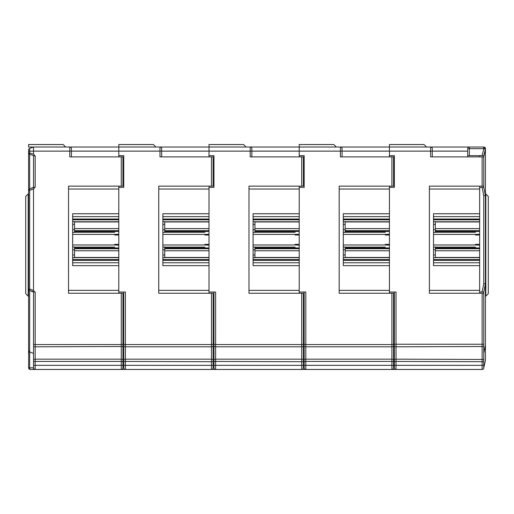 <?xml version="1.0" encoding="UTF-8"?>
<svg xmlns="http://www.w3.org/2000/svg" width="514" height="514" viewBox="0 0 514 514"><rect width="100%" height="100%" fill="white"/><g stroke="black" fill="none" stroke-linecap="round" stroke-linejoin="round"><path stroke-width="0.77" d="M394.379 358.746L394.379 367.812A1.645 1.645 0 0 0 396.024 369.457L482.119 369.457A1.645 1.645 0 0 0 483.77 367.812L483.77 293.25L429.396 293.25L429.396 186.145L482.119 186.145L482.119 156.898L430.629 156.898L430.629 151.135L432.274 151.135L432.274 156.898M479.652 293.25L479.652 292.016L483.77 292.016L485.415 283.773L483.77 292.016L483.77 367.928A1.645 1.645 180 0 1 483.764 367.934L485.415 360.398L485.415 345.151L483.77 353.394M483.546 368.634L483.012 369.193L483.546 368.634M483.77 344.245L394.379 344.245L394.379 292.016L394.379 353.394L393.557 353.394M483.77 346.513L396.024 346.802L396.024 292.016L389.439 292.016L389.439 186.145M483.77 359.447L396.024 359.157L396.024 346.802L394.379 346.513L394.379 344.245M483.77 361.715L396.024 361.426L396.024 359.157L394.379 359.447L394.379 346.513M482.087 292.016L483.77 283.612L485.415 283.773L485.415 345.151M482.119 186.145L483.77 186.145L483.77 187.385L479.652 187.385L479.652 292.016M479.652 213.747L433.514 213.747L433.514 265.648L479.652 265.648M426.511 147.017L424.037 144.543L389.439 144.543L389.439 155.665L394.379 155.665L394.379 187.385L389.439 187.385M394.604 368.634L395.137 369.193L394.604 368.634M479.652 156.898L479.652 155.665L469.353 155.665L469.353 148.662L485.415 148.662A1.645 1.645 -0 0 0 483.77 147.017L485.415 148.662L485.415 283.773L483.77 292.016M483.77 283.612L483.77 195.783L485.415 195.622L483.77 187.385M479.652 186.145L479.652 187.385M479.652 221.778L435.364 221.778M435.364 232.283L475.527 232.289M479.652 235.026L475.527 235.026L475.527 234.423L433.514 234.423M475.527 234.423L479.652 234.243M433.514 244.972L475.527 244.972L475.527 244.375L479.652 244.375M435.364 247.112L475.527 247.112M479.652 245.159L475.527 244.972M435.364 257.617L479.652 257.617M482.119 156.898L483.77 156.898L483.77 186.145M246.084 147.017L243.61 144.543L209.012 144.543L209.012 147.017L250.202 147.017A1.645 1.645 0 0 1 251.854 148.662L251.854 151.135L299.225 151.135L299.225 147.017L430.629 147.017A1.645 1.645 0 0 1 432.274 148.662L432.274 151.135L432.274 148.662M389.439 156.898L389.439 155.665M394.379 359.447L394.379 367.812M394.379 361.715L396.024 361.426L396.024 365.338L482.119 365.338L482.119 369.457M469.353 147.017A1.645 1.645 -0 0 0 467.701 148.662L469.353 148.662L469.353 147.017L483.77 147.017L483.77 148.874L485.415 149.073L483.77 156.898M485.826 193.977L488.3 196.444L488.3 293.661L485.826 296.135L485.826 193.977L485.415 193.56M485.826 296.135L485.415 296.546M483.77 148.874L482.068 155.665L483.77 155.665L479.652 155.665M433.514 221.669L435.364 221.669L435.364 232.399L433.514 232.399M433.514 247.003L435.364 247.003L435.364 257.732L433.514 257.732M389.439 213.747L343.301 213.747L343.301 265.648L389.439 265.648M385.32 221.778L345.151 221.778M345.151 232.283L385.32 232.289M389.439 235.026L385.32 235.026L385.32 234.423L343.301 234.423M385.32 234.423L389.439 234.243M343.301 244.972L385.32 244.972L385.32 244.375L389.439 244.375M345.151 247.112L385.32 247.112M389.439 245.159L385.32 244.972M345.151 257.617L389.439 257.617M389.439 292.016L389.439 293.25M336.297 147.017L333.824 144.543L299.225 144.543L299.225 147.017L250.202 147.017L250.202 151.135L251.854 151.135L251.854 148.662A1.645 1.645 0 0 0 250.202 147.017M483.77 147.017L430.629 147.017L430.629 151.135L342.067 151.135L342.067 148.662A1.645 1.645 0 0 0 340.416 147.017L340.416 151.135L342.067 151.135L342.067 156.898M155.87 147.017L153.397 144.543L118.798 144.543L118.798 147.017L28.585 147.017L28.585 144.543L63.183 144.543L65.657 147.017M28.9 153.686L28.585 152.709L28.585 190.334A1.645 1.645 0 0 1 29.671 188.786L35.177 187.09L33.526 188.934L29.671 190.334A1.645 0.533 -110 0 1 29.671 188.786L33.532 187.385L33.526 155.665L29.671 154.258L29.671 148.417L33.526 147.017L33.526 151.135L69.775 151.135L69.775 147.017A1.645 1.645 0 0 1 71.427 148.662L71.427 151.135L118.798 151.135L118.798 147.017L159.989 147.017A1.645 1.645 0 0 1 161.64 148.662L161.64 151.135L209.012 151.135L209.012 155.665L213.952 155.665L213.952 187.385L209.012 187.385L209.012 186.145M213.952 292.016L213.952 367.812A1.645 1.645 0 0 0 215.604 369.457L301.692 369.457A1.645 1.645 0 0 0 303.344 367.812L303.344 344.245L301.692 344.541L301.692 293.25L248.969 293.25L248.969 186.145L303.344 186.145L303.344 156.898L250.202 156.898L250.202 151.135L209.012 151.135L209.012 147.017L159.989 147.017L159.989 151.135L161.64 151.135L161.64 156.898M304.166 358.746L304.166 367.812A1.645 1.645 0 0 0 305.817 369.457L391.906 369.457A1.645 1.645 0 0 0 393.557 367.812L393.557 344.245L391.906 344.541L391.906 293.25L339.182 293.25L339.182 186.145L393.557 186.145L393.557 156.898L340.416 156.898L340.416 151.135L299.225 151.135L299.225 155.665L304.166 155.665L304.166 187.385L299.225 187.385L299.225 186.145M483.77 155.665L485.415 149.073L483.77 155.665M469.353 155.665L467.701 155.665L467.701 156.898M343.301 221.669L345.151 221.669L345.151 232.399L343.301 232.399M343.301 247.003L345.151 247.003L345.151 257.732L343.301 257.732M391.906 293.25L393.557 293.25L393.557 344.245M467.701 151.135L432.274 151.135M299.225 156.898L299.225 155.665M28.585 353.799L28.585 330.521M33.526 188.934L33.526 290.468L34.746 292.016L29.671 290.609L33.526 292.016L33.526 369.457L30.23 369.457A1.645 1.645 0 0 1 28.585 367.812L28.726 351.107M33.526 290.468L29.671 289.061L29.671 190.334L28.585 190.334L28.585 350.439L29.671 351.987L33.526 353.394M29.671 188.786L29.671 154.258A1.645 1.645 0 0 1 28.585 152.709L28.585 149.966A1.645 1.645 0 0 1 29.671 148.417M118.798 156.898L118.798 155.665L123.739 155.665L123.739 187.385L118.798 187.385L118.798 186.145M123.739 367.812L123.739 358.746L123.739 367.812A1.645 1.645 0 0 0 125.39 369.457L211.479 369.457A1.645 1.645 0 0 0 213.13 367.812L213.13 344.245L211.479 344.541L211.479 293.25L158.755 293.25L158.755 186.145L213.13 186.145L213.13 156.898L159.989 156.898L159.989 151.135L118.798 151.135L118.798 155.665M209.012 156.898L209.012 155.665M393.557 346.513L391.906 346.802L391.906 344.541L305.817 344.541L305.817 292.016L299.225 292.016L299.225 187.385M467.701 148.662L467.701 155.665M393.332 368.634L392.799 369.193L393.332 368.634M304.391 368.634L304.924 369.193L304.391 368.634M303.344 346.513L301.692 346.802L301.692 344.541L215.604 344.541L215.604 292.016L209.012 292.016L209.012 187.385M251.854 156.898L251.854 151.135M30.23 369.457A1.645 0.565 -90 0 1 29.671 367.812L28.585 367.812L29.028 368.93M29.266 351.769L29.671 351.987L29.671 367.812L33.526 367.812A1.645 1.645 0 0 0 35.177 369.457L121.265 369.457A1.645 1.645 0 0 0 122.917 367.812L122.917 346.513L35.177 346.802L35.177 344.541L121.265 344.541L121.265 293.25L68.542 293.25L68.542 186.145L121.265 186.145L121.265 156.898L69.775 156.898L69.775 151.135L71.427 151.135L71.427 156.898M28.9 290.037L28.585 289.061L29.671 289.061A1.645 0.533 110 0 0 29.671 290.609A1.645 1.645 0 0 1 28.585 289.061A1.645 1.645 0 0 0 29.671 290.609L29.671 351.987M28.9 189.364L28.585 190.334M28.174 296.135L25.7 293.661L25.7 196.444L28.174 193.977L28.174 296.135L28.585 296.546M28.174 193.977L28.585 193.56M33.526 344.245L35.177 344.541L35.177 292.016L34.746 292.016M28.585 151.135L33.526 151.135L33.526 154.116L28.585 152.709A1.645 1.645 0 0 0 29.671 154.258M33.532 155.665L35.177 155.954L33.526 154.116M213.13 346.513L211.479 346.802L211.479 344.541L125.39 344.541L125.39 292.016L118.798 292.016L118.798 187.385M121.265 186.145L122.917 186.145L122.917 156.898L121.265 156.898M304.166 292.016L304.166 344.245L305.817 344.541L305.817 346.802L391.906 346.802L391.906 359.157L305.817 359.157L305.817 346.802L304.166 346.513L304.166 344.245M393.557 359.447L391.906 359.157L391.906 361.426L305.817 361.426L305.817 359.157L304.166 359.447L304.166 346.513M393.557 361.715L391.906 361.426L391.906 369.457M304.166 359.447L304.166 367.812M213.952 344.245L215.604 344.541L215.604 346.802L301.692 346.802L301.692 359.157L215.604 359.157L215.604 346.802L213.952 346.513M301.692 293.25L303.344 293.25L303.344 344.245M121.265 293.25L122.917 293.25L122.917 344.245L121.265 344.541L121.265 359.157L35.177 359.157L35.177 346.802L33.526 346.513M123.739 292.016L123.739 344.245L125.39 344.541L125.39 346.802L211.479 346.802L211.479 359.157L125.39 359.157L125.39 346.802L123.739 346.513L123.739 344.245L123.739 359.447L125.39 359.157L125.39 361.426L123.739 361.715L123.739 359.447M211.479 293.25L213.13 293.25L213.13 344.245M299.225 213.747L253.087 213.747L253.087 265.648L299.225 265.648M299.225 221.778L254.938 221.778M254.938 232.283L295.107 232.289M299.225 235.026L295.107 235.026L295.107 234.423L253.087 234.423M295.107 234.423L299.225 234.243M253.087 244.972L295.107 244.972L295.107 244.375L299.225 244.375M254.938 247.112L295.107 247.112M299.225 245.159L295.107 244.972M254.938 257.617L299.225 257.617M299.225 292.016L299.225 293.25M304.166 353.394L303.344 353.394M304.166 361.715L305.817 361.426L305.817 365.338L393.557 365.338M209.012 213.747L162.874 213.747L162.874 265.648L209.012 265.648M209.012 221.778L164.724 221.778M164.724 232.283L204.893 232.289M209.012 235.026L204.893 235.026L204.893 234.423L162.874 234.423M204.893 234.423L209.012 234.243M162.874 244.972L204.893 244.972L204.893 244.375L209.012 244.375M164.724 247.112L204.893 247.112M209.012 245.159L204.893 244.972M164.724 257.617L209.012 257.617M209.012 292.016L209.012 293.25M213.952 353.394L213.13 353.394M122.917 346.513L122.917 344.245M122.917 361.715L121.265 361.426L121.265 365.338L122.917 365.338L122.917 358.746L122.917 367.812M118.798 293.25L118.798 292.016M118.798 213.747L72.66 213.747L72.66 265.648L118.798 265.648M118.798 221.778L74.517 221.778M74.517 232.283L114.68 232.289M118.798 235.026L114.68 235.026L114.68 234.423L72.66 234.423M114.68 234.423L118.798 234.243M72.66 244.972L114.68 244.972L114.68 244.375L118.798 244.375M74.517 247.112L114.68 247.112M118.798 245.159L114.68 244.972M74.517 257.617L118.798 257.617M123.739 353.394L122.917 353.394M213.13 361.715L125.39 361.426L125.39 365.338L123.739 365.338L123.739 361.715M253.087 221.669L254.938 221.669L254.938 232.399L253.087 232.399M253.087 247.003L254.938 247.003L254.938 257.732L253.087 257.732M162.874 221.669L164.724 221.669L164.724 232.399L162.874 232.399M162.874 247.003L164.724 247.003L164.724 257.732L162.874 257.732M214.177 368.634L214.711 369.193L214.177 368.634M213.952 359.447L215.604 359.157L215.604 361.426L213.952 361.715M303.344 361.715L215.604 361.426L215.604 369.457L209.012 369.457M303.344 359.447L301.692 359.157L301.692 369.457L305.817 369.457L305.817 365.338L304.166 365.338M303.119 368.634L302.585 369.193L303.119 368.634M33.751 368.634L34.284 369.193L33.751 368.634M33.526 359.447L35.177 359.157L35.177 361.426L33.526 361.715M122.917 359.447L121.265 359.157L121.265 361.426L35.177 361.426L35.177 369.457L33.526 369.457L33.526 367.812M122.692 368.634L122.159 369.193L122.692 368.634M72.66 221.669L74.517 221.669L74.517 232.399L72.66 232.399M72.66 247.003L74.517 247.003L74.517 257.732L72.66 257.732M123.964 368.634L124.497 369.193L123.964 368.634M213.13 359.447L211.479 359.157L211.479 369.457M212.905 368.634L212.372 369.193L212.905 368.634M394.379 365.338L396.024 365.338L396.024 369.457L389.439 369.457M213.13 365.338L125.39 365.338L125.39 369.457L121.265 369.457L121.265 365.338L33.526 365.338M54.741 369.457L96.76 369.457M128.474 369.457L203.448 369.457M218.688 369.457L293.661 369.457M308.901 369.457L383.874 369.457M479.652 290.365L429.396 290.365M483.77 365.338L482.119 365.338L482.119 293.25M482.087 187.385L483.77 195.783M479.652 189.03L429.396 189.03M479.652 216.632L433.514 216.632M433.514 219.041L479.652 219.041M479.652 219.825L433.514 219.825M435.364 221.759L479.652 221.759M479.652 221.945L435.364 221.945M435.364 228.621L479.652 228.621M479.652 230.657L435.364 230.657M435.364 231.441L479.652 231.441M479.652 247.96L435.364 247.96M435.364 248.737L479.652 248.737M479.652 250.781L435.364 250.781M435.364 257.456L479.652 257.456M479.652 257.636L435.364 257.636M433.514 259.576L479.652 259.576M479.652 260.36L433.514 260.36M433.514 262.77L479.652 262.77M435.364 224.412L433.514 224.412M435.364 229.655L433.514 229.655M435.364 249.746L433.514 249.746M435.364 254.989L433.514 254.989M389.439 189.03L339.182 189.03M389.439 290.365L339.182 290.365M389.439 216.632L343.301 216.632M343.301 219.041L389.439 219.041M389.439 219.825L343.301 219.825M345.151 221.759L389.439 221.759M389.439 221.945L345.151 221.945M345.151 228.621L389.439 228.621M389.439 230.657L345.151 230.657M345.151 231.441L389.439 231.441M389.439 247.96L345.151 247.96M345.151 248.737L389.439 248.737M389.439 250.781L345.151 250.781M345.151 257.456L389.439 257.456M389.439 257.636L345.151 257.636M343.301 259.576L389.439 259.576M389.439 260.36L343.301 260.36M343.301 262.77L389.439 262.77M345.151 224.412L343.301 224.412M345.151 229.655L343.301 229.655M345.151 249.746L343.301 249.746M345.151 254.989L343.301 254.989M340.416 147.017A1.645 1.645 0 0 1 342.067 148.662M69.775 147.017A1.645 1.645 0 0 1 71.427 148.662M159.989 147.017A1.645 1.645 0 0 1 161.64 148.662M391.906 186.145L391.906 156.898M301.692 186.145L301.692 156.898M35.177 187.09L35.177 155.954M211.479 186.145L211.479 156.898M299.225 189.03L248.969 189.03M299.225 290.365L248.969 290.365M299.225 216.632L253.087 216.632M253.087 219.041L299.225 219.041M299.225 219.825L253.087 219.825M254.938 221.759L299.225 221.759M299.225 221.945L254.938 221.945M254.938 228.621L299.225 228.621M299.225 230.657L254.938 230.657M254.938 231.441L299.225 231.441M299.225 247.96L254.938 247.96M254.938 248.737L299.225 248.737M299.225 250.781L254.938 250.781M254.938 257.456L299.225 257.456M299.225 257.636L254.938 257.636M253.087 259.576L299.225 259.576M299.225 260.36L253.087 260.36M253.087 262.77L299.225 262.77M209.012 189.03L158.755 189.03M209.012 290.365L158.755 290.365M209.012 216.632L162.874 216.632M162.874 219.041L209.012 219.041M209.012 219.825L162.874 219.825M164.724 221.759L209.012 221.759M209.012 221.945L164.724 221.945M164.724 228.621L209.012 228.621M209.012 230.657L164.724 230.657M164.724 231.441L209.012 231.441M209.012 247.96L164.724 247.96M164.724 248.737L209.012 248.737M209.012 250.781L164.724 250.781M164.724 257.456L209.012 257.456M209.012 257.636L164.724 257.636M162.874 259.576L209.012 259.576M209.012 260.36L162.874 260.36M162.874 262.77L209.012 262.77M118.798 290.365L68.542 290.365M118.798 189.03L68.542 189.03M118.798 216.632L72.66 216.632M72.66 219.041L118.798 219.041M118.798 219.825L72.66 219.825M74.517 221.759L118.798 221.759M118.798 221.945L74.517 221.945M74.517 228.621L118.798 228.621M118.798 230.657L74.517 230.657M74.517 231.441L118.798 231.441M118.798 247.96L74.517 247.96M74.517 248.737L118.798 248.737M118.798 250.781L74.517 250.781M74.517 257.456L118.798 257.456M118.798 257.636L74.517 257.636M72.66 259.576L118.798 259.576M118.798 260.36L72.66 260.36M72.66 262.77L118.798 262.77M254.938 224.412L253.087 224.412M254.938 229.655L253.087 229.655M254.938 249.746L253.087 249.746M254.938 254.989L253.087 254.989M164.724 224.412L162.874 224.412M164.724 229.655L162.874 229.655M164.724 249.746L162.874 249.746M164.724 254.989L162.874 254.989M213.952 365.338L303.344 365.338M74.517 224.412L72.66 224.412M74.517 229.655L72.66 229.655M74.517 249.746L72.66 249.746M74.517 254.989L72.66 254.989"/></g></svg>
